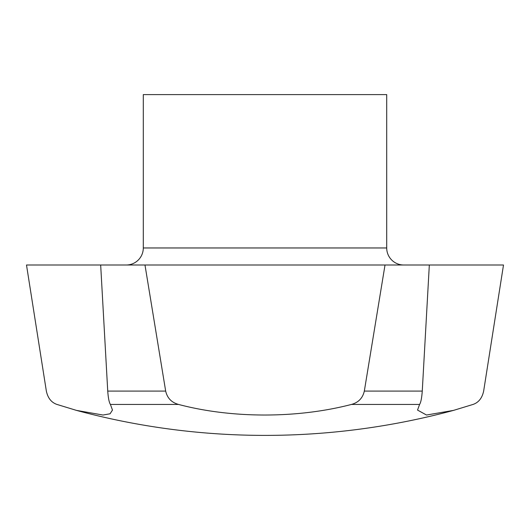 <?xml version="1.0" encoding="UTF-8"?>
<svg xmlns="http://www.w3.org/2000/svg" width="530" height="530" viewBox="0 0 530 530"><rect width="100%" height="100%" fill="white"/><g stroke="black" fill="none" stroke-linecap="round" stroke-linejoin="round"><path stroke-width="0.79" d="M403.747 265A17.04 17.04 0 0 1 386.708 247.96L143.292 247.96A17.04 17.04 0 0 1 126.253 265M386.708 247.96L386.708 94.605L143.292 94.605L143.292 247.96M483.651 391.08C482.141 398.076 478.603 402.528 473.038 404.436L453.541 410.386L426.511 415.03L417.527 410.068L419.594 404.436C420.86 402.535 421.748 398.083 422.264 391.08L429.326 265L503.5 265L483.651 391.08M385.018 265L364.329 391.08C362.719 398.076 358.432 402.528 351.476 404.436C296.972 418.64 231.557 418.468 178.524 404.436C171.574 402.535 167.288 398.083 165.671 391.08L144.982 265L429.326 265M100.674 265L107.736 391.08C108.252 398.076 109.14 402.528 110.406 404.436L112.473 410.068L110.074 413.784L103.005 415.036L76.459 410.386L56.962 404.436C51.403 402.535 47.859 398.083 46.348 391.08L26.5 265L144.982 265M178.524 404.436L110.406 404.436M419.594 404.436L351.476 404.436M165.671 391.08L107.736 391.08M422.264 391.08L364.329 391.08M76.459 410.386A723.192 723.192 0 0 0 453.541 410.386"/></g></svg>
